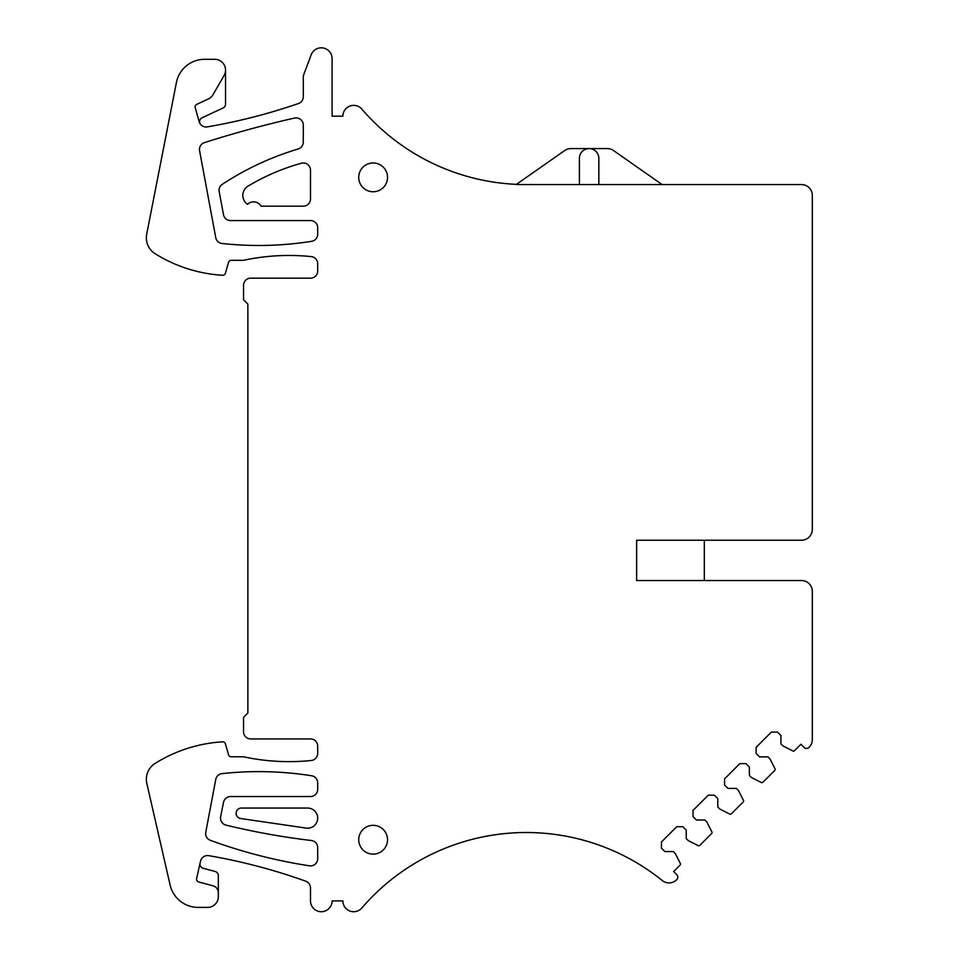 <?xml version="1.0" encoding="UTF-8"?>
<svg xmlns="http://www.w3.org/2000/svg" width="959" height="959" viewBox="0 0 959 959"><rect width="100%" height="100%" fill="white"/><g stroke="black" fill="none" stroke-linecap="round" stroke-linejoin="round"><path stroke-width="1.44" d="M598.836 184.572L598.836 158.295A9.722 9.722 0 0 0 589.114 148.573A9.722 9.722 0 0 0 579.404 158.295L579.404 184.572L516.41 184.572L801.508 184.572A10.801 10.801 0 0 1 812.309 195.372L812.309 529.428A10.801 10.801 0 0 1 801.508 540.229L636.632 540.229L636.632 580.543L704.314 580.543L704.314 540.229M704.314 580.543L801.508 580.543A10.801 10.801 0 0 1 812.309 591.343L812.309 739.653A10.801 10.801 0 0 1 809.144 747.289L809.084 747.349A3.596 3.596 0 0 1 803.99 747.349L800.921 744.268L794.508 750.681A1.438 1.438 0 0 1 792.841 750.945L782.976 745.922L780.938 743.884L780.938 735.493L777.497 732.053L771.396 732.053L756.124 747.325L756.124 753.438L759.552 756.867L767.955 756.867L769.993 758.905L775.016 768.77A1.438 1.438 0 0 1 774.752 770.437L762.944 782.244A1.438 1.438 0 0 1 761.278 782.508L751.412 777.485L749.375 775.447L749.375 767.056L745.934 763.616L739.833 763.616L724.56 778.888L724.56 785.001L727.989 788.43L736.392 788.43L738.43 790.468L743.453 800.333A1.438 1.438 0 0 1 743.189 802L731.381 813.807A1.438 1.438 0 0 1 729.703 814.071L719.849 809.048L717.811 807.01L717.811 798.619L714.371 795.179L708.269 795.179L692.997 810.451L692.997 816.565L696.426 819.993L704.829 819.993L706.867 822.031L711.89 831.897A1.438 1.438 0 0 1 711.626 833.563L699.818 845.37A1.438 1.438 0 0 1 698.14 845.634L688.286 840.611L686.248 838.574L686.248 830.182L682.808 826.742L676.706 826.742L661.434 842.014L661.434 848.128L664.863 851.556L673.266 851.556L675.304 853.594L680.327 863.46A1.438 1.438 0 0 1 680.063 865.126L673.65 871.539L676.706 874.596A3.596 3.596 0 0 1 676.706 879.691L676.67 879.763A10.801 10.801 0 0 1 662.249 880.53A216.71 216.71 0 0 0 361.879 907.969A10.801 10.801 0 0 1 342.89 900.921L332.09 900.921A10.801 10.801 0 0 1 321.301 911.721A10.801 10.801 0 0 1 310.5 900.921L310.5 887.962A7.204 7.204 0 0 0 305.729 881.189A575.963 575.963 0 0 0 208.762 855.668A7.204 7.204 0 0 0 200.515 861.194L200.071 863.16A4.316 4.316 0 0 0 203.176 868.279L215.14 871.479A4.316 4.316 0 0 1 218.34 875.663L218.34 896.605A10.801 10.801 0 0 1 207.54 907.406L198.177 907.406A28.794 28.794 0 0 1 170.115 885.037L146.823 783.431A18.724 18.724 0 0 1 155.154 763.376A143.994 143.994 0 0 1 222.488 741.822A2.877 2.877 0 0 1 225.425 743.896L228.53 754.709A2.877 2.877 0 0 0 231.299 756.795L243.538 756.795A215.991 215.991 0 0 0 311.231 760.499A7.204 7.204 0 0 0 317.693 753.33L317.693 746.138A7.204 7.204 0 0 0 310.5 738.933L250.743 738.933A7.204 7.204 0 0 1 243.538 731.729L243.538 717.332L247.866 713.016L247.866 304.087L243.538 299.759L243.538 285.362A7.204 7.204 0 0 1 250.743 278.158L310.5 278.158A7.204 7.204 0 0 0 317.693 270.965L317.693 263.761A7.204 7.204 0 0 0 311.231 256.604A215.991 215.991 0 0 0 243.538 260.309L231.299 260.309A2.877 2.877 0 0 0 228.53 262.394L225.425 273.195A2.877 2.877 0 0 1 222.488 275.281A143.994 143.994 0 0 1 155.154 253.727A18.724 18.724 0 0 1 146.691 234.248L176.396 82.558A28.794 28.794 0 0 1 204.663 59.302L214.744 59.302A10.801 10.801 0 0 1 224.094 75.497L213.066 94.605A10.801 10.801 0 0 1 208.271 98.993L196.799 104.339A2.877 2.877 0 0 0 195.24 107.732L199.172 121.721A7.204 7.204 0 0 0 207.312 126.876A575.963 575.963 0 0 0 298.441 103.536A7.204 7.204 0 0 0 303.296 96.739L303.296 75.857L311.184 54.795A10.801 10.801 0 0 1 332.09 58.571L332.09 116.171L342.89 116.171A10.801 10.801 0 0 1 361.879 109.134A216.71 216.71 0 0 0 516.41 184.356L564.731 150.527A10.801 10.801 0 0 1 570.929 148.573L607.311 148.573A10.801 10.801 0 0 1 613.508 150.527L662.13 184.572M218.34 892.769A7.204 7.204 0 0 0 213.006 885.816L198.693 881.98A2.877 2.877 0 0 1 196.631 878.576L200.071 863.16M380.04 164.732A14.397 14.397 0 0 1 385.77 184.272A14.397 14.397 0 0 1 366.23 190.002A14.397 14.397 0 0 1 360.5 170.462A14.397 14.397 0 0 1 380.04 164.732M366.23 852.359A14.397 14.397 0 0 1 360.5 832.82A14.397 14.397 0 0 1 380.04 827.09A14.397 14.397 0 0 1 385.77 846.629A14.397 14.397 0 0 1 366.23 852.359M317.693 789.329A7.204 7.204 0 0 1 310.5 796.533L230.58 796.533A7.204 7.204 0 0 0 223.519 802.323L220.642 816.72A7.204 7.204 0 0 0 226 825.124A719.957 719.957 0 0 0 311.339 840.504A7.204 7.204 0 0 1 317.693 847.648L317.693 858.701A7.204 7.204 0 0 1 309.397 865.809A516.05 516.05 0 0 1 210.369 840.336A7.204 7.204 0 0 1 205.765 832.244L215.751 779.439A7.204 7.204 0 0 1 222.044 773.625A338.791 338.791 0 0 1 311.615 775.771A7.204 7.204 0 0 1 317.693 782.88L317.693 789.329M240.601 818.506A5.251 5.251 0 0 1 236.13 812.92A5.251 5.251 0 0 1 241.368 808.053L307.623 808.053A10.081 10.081 0 0 1 317.669 818.854A10.081 10.081 0 0 1 306.161 828.096L240.601 818.506M247.578 204.315A10.801 10.801 0 0 1 248.069 186.106A215.991 215.991 0 0 1 301.366 163.234A7.204 7.204 0 0 1 310.5 170.175L310.5 198.969A7.204 7.204 0 0 1 303.296 206.173L261.1 206.173A8.643 8.643 0 0 0 247.578 204.315M222.044 243.478A7.204 7.204 0 0 1 215.751 237.64L199.592 150.779A7.204 7.204 0 0 1 204.483 142.603A1088.729 1088.729 0 0 1 294.497 118.065A7.204 7.204 0 0 1 303.296 125.09L303.296 142.088A7.204 7.204 0 0 1 298.153 148.993A287.988 287.988 0 0 0 222.308 184.308A7.204 7.204 0 0 0 219.179 191.656L223.507 214.696A7.204 7.204 0 0 0 230.58 220.57L310.5 220.57A7.204 7.204 0 0 1 317.693 227.762L317.693 234.224A7.204 7.204 0 0 1 311.615 241.332A338.791 338.791 0 0 1 222.044 243.478M200.683 124.514A4.316 4.316 0 0 1 202.109 117.753L223.051 107.983A4.316 4.316 0 0 0 225.545 104.075L225.545 70.091M604.961 847.324L604.961 847.324A216.71 216.71 0 0 0 400.49 872.726"/></g></svg>
